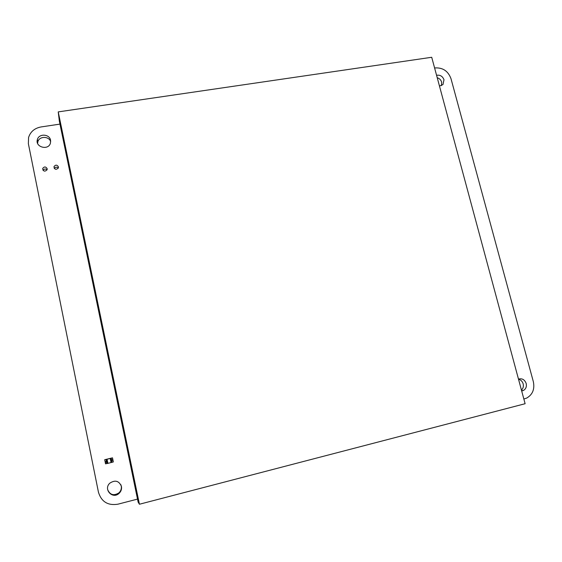 <?xml version="1.0" encoding="UTF-8"?>
<svg xmlns="http://www.w3.org/2000/svg" width="562" height="562" viewBox="0 0 562 562"><rect width="100%" height="100%" fill="white"/><g stroke="black" fill="none" stroke-linecap="round" stroke-linejoin="round"><path stroke-width="0.84" d="M137.514 499.112L117.851 504.205C107.876 505.758 101.413 501.768 98.455 492.242L28.367 143.682L28.578 137.458C30.474 131.67 34.619 128.171 41.019 126.949L59.965 124.111M434.616 68.03L435.311 67.925C442.961 67.566 448.188 71.156 450.998 78.694L533.338 381.661C534.855 389.094 532.65 394.559 526.735 398.058L523.854 399.034M47.089 169.801C45.487 168.572 44.173 168.776 43.133 170.419M47.173 168.719C45.796 166.507 44.307 166.415 42.698 168.452C43.337 171.487 44.805 171.916 47.117 169.731L47.173 168.719M107.63 489.579C109.976 494.946 113.728 496.049 118.898 492.895C120.914 490.963 121.694 488.659 121.251 485.989L120.83 484.655M121.441 486.397C119.018 480.791 115.147 479.709 109.829 483.165C103.078 489.235 112.533 499.667 119.074 493.359C121.097 491.413 121.891 489.095 121.441 486.397M58.322 168.059C56.783 166.774 55.469 166.928 54.366 168.523M58.434 166.9C57.085 164.708 55.603 164.603 54.001 166.591C54.577 169.633 56.031 170.082 58.371 167.947L58.434 166.9M50.685 141.652C48.929 135.955 39.207 136.039 37.851 141.793L37.619 143.422M50.573 140.268C49.618 133.932 38.862 133.32 37.394 139.552C34.858 147.103 48.367 150.827 50.425 143.169L50.573 140.268M521.445 390.084C523.159 388.447 523.728 386.368 523.159 383.846C522.379 381.38 520.833 379.835 518.515 379.231M521.684 390.976L523.398 390.478C525.899 388.974 526.826 386.642 526.187 383.481C524.669 379.603 522.098 378.142 518.48 379.104M441.458 85.649L441.662 82.164C440.952 79.909 439.47 78.427 437.229 77.718M439.484 86.084L442.968 84.553L443.994 79.769C442.589 76.214 440.116 74.725 436.576 75.301M112.077 462.231L111.241 458.142L112.077 462.231L111.241 458.142L112.498 457.833L113.334 461.922L111.726 462.393L110.89 458.29L111.241 458.142L105.972 459.435L106.38 459.4L107.216 463.502L106.808 463.531L105.972 459.435L104.715 459.744L105.544 463.847L106.808 463.531M111.726 462.393L107.897 463.355L107.061 459.245L106.38 459.4M107.061 459.245L110.215 458.473L111.058 462.575M110.89 458.29L110.215 458.473M107.897 463.355L107.216 463.502M105.27 462.512L105.487 463.573L105.74 461.535M113.053 460.636L112.456 459.28L113.067 460.636L112.358 460.25M105.544 463.847L104.701 459.709L104.975 461.03L104.715 459.744L111.241 458.142M105.972 459.435L104.715 459.744M105.277 462.554L104.975 461.03M104.701 459.709L112.498 457.833M58.23 111.894L59.354 121.174L138.14 502.133L139.425 504.24L58.23 111.894L431.714 57.275L525.119 403.72L139.425 504.24M42.698 168.452L43.091 170.37M119.074 493.359L118.898 492.895M54.001 166.591L54.296 168.431M37.394 139.552L37.851 141.793M523.398 390.478L521.599 390.667M110.876 458.297L111.712 462.393"/></g></svg>
